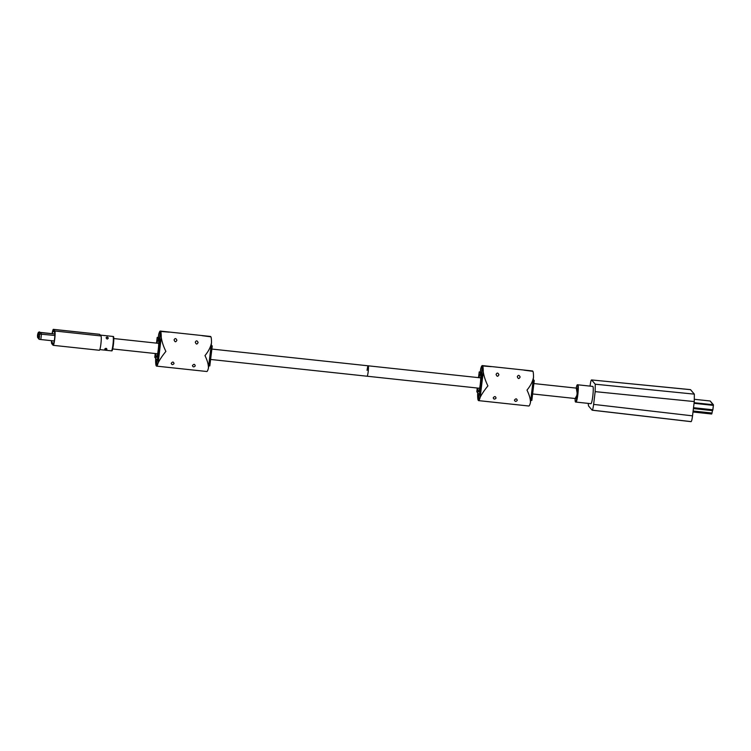 <?xml version="1.0" encoding="UTF-8"?>
<svg xmlns="http://www.w3.org/2000/svg" width="751" height="751" viewBox="0 0 751 751"><rect width="100%" height="100%" fill="white"/><g stroke="black" fill="none" stroke-linecap="round" stroke-linejoin="round"><path stroke-width="1.13" d="M590.943 403.681A8.683 1.042 -83.9 0 0 592.792 396.134A8.683 1.042 -83.9 0 0 592.792 386.408L577.406 384.756A8.683 1.042 96.1 0 1 577.406 394.482A8.683 1.042 96.1 0 1 575.557 402.029A8.683 1.042 96.1 0 1 575.097 398.509A8.683 1.042 96.1 0 0 575.557 402.029A8.683 1.042 96.1 0 0 577.406 394.482A8.683 1.042 96.1 0 0 577.406 384.756A8.683 1.042 96.1 0 0 576.205 388.098A8.683 1.042 96.1 0 1 577.406 384.756L577.848 384.803A8.683 1.042 -83.9 0 1 577.848 394.528A8.683 1.042 -83.9 0 1 577.819 394.726A8.683 1.042 -83.9 0 1 575.989 402.076L590.943 403.681A8.683 1.042 -83.9 0 0 592.792 396.134A8.683 1.042 -83.9 0 0 592.792 386.408A8.683 1.042 -83.9 0 1 592.792 396.134A8.683 1.042 -83.9 0 1 590.943 403.681L575.557 402.029L590.943 403.681M692.535 415.847L593.628 404.395L595.168 391.637L595.252 384.212L694.346 394.144L694.262 401.569L694.346 394.144L694.262 401.569L692.535 415.847L694.262 401.569L692.535 415.847L593.628 404.395C593.093 408.319 592.595 410.234 592.117 410.149L691.023 421.602C691.511 421.686 692.009 419.771 692.535 415.847C692.009 419.771 691.511 421.686 691.023 421.602L691.023 421.602C691.511 421.686 692.009 419.771 692.535 415.847L593.628 404.395C593.093 408.319 592.595 410.234 592.117 410.149L588.474 405.878L588.211 403.39M592.117 410.149L588.474 405.878L592.117 410.149C592.595 410.234 593.093 408.319 593.628 404.395L595.168 391.637L595.252 384.212L694.346 394.144L690.46 389.628L591.619 379.94C591.14 379.846 590.633 381.771 590.108 385.685L590.061 386.117M593.628 404.395L595.168 391.637L595.252 384.212L591.619 379.94C591.14 379.846 590.633 381.771 590.108 385.685C590.633 381.771 591.14 379.846 591.619 379.94L690.554 389.675L694.346 394.144L690.554 389.675L591.619 379.94L690.554 389.675M595.252 384.212L591.619 379.94L595.252 384.212L694.346 394.144M575.163 398.518L577.359 394.425L576.28 388.107M532.619 393.956L575.923 398.593A5.229 0.629 -83.9 0 0 577.04 394.05A5.229 0.629 -83.9 0 0 577.031 388.192L533.877 383.564M368.197 371.67A5.229 0.629 96.1 0 1 367.079 376.223A5.229 0.629 -83.9 0 0 368.197 371.67A5.229 0.629 -83.9 0 0 368.197 365.812A5.229 0.629 96.1 0 1 368.197 371.67M367.079 370.365A5.229 0.629 96.1 0 1 368.197 365.812L480.743 377.875M113.41 344.606A7.238 0.873 -83.9 0 0 113.41 336.495A7.238 0.873 -83.9 0 1 113.41 344.606A7.238 0.873 -83.9 0 1 111.871 350.895A7.238 0.873 -83.9 0 0 113.41 344.606M52.11 333.66A7.238 0.873 96.1 0 1 53.377 329.342A7.238 0.873 96.1 0 0 52.11 333.66A7.238 0.873 96.1 0 1 53.377 329.342A7.238 0.873 96.1 0 1 53.471 329.398L54.823 330.994A7.238 0.873 96.1 0 1 54.785 338.626A7.238 0.873 96.1 0 1 53.19 345.329A7.238 0.873 96.1 0 1 53.096 345.272L51.744 343.676A7.238 0.873 96.1 0 1 51.453 340.691A7.238 0.873 96.1 0 0 51.744 343.676A7.238 0.873 96.1 0 1 51.453 340.691M53.471 329.398L99.639 334.345L53.471 329.398L54.823 330.994L53.471 329.398A7.238 0.873 96.1 0 0 53.377 329.342A7.238 0.873 96.1 0 1 53.471 329.398L99.639 334.345A7.238 0.873 -83.9 0 0 99.545 334.289A7.238 0.873 -83.9 0 1 99.639 334.345L100.991 335.941A7.238 0.873 96.1 0 1 100.944 343.573A7.238 0.873 96.1 0 1 99.357 350.276A7.238 0.873 96.1 0 0 100.944 343.573A7.238 0.873 96.1 0 0 100.991 335.941A7.238 0.873 96.1 0 1 100.944 343.573A7.238 0.873 96.1 0 1 99.357 350.276L53.19 345.329A7.238 0.873 96.1 0 1 53.096 345.272L51.744 343.676L53.096 345.272A7.238 0.873 96.1 0 0 53.19 345.329L99.357 350.276L53.19 345.329A7.238 0.873 96.1 0 0 54.785 338.626A7.238 0.873 96.1 0 0 54.823 330.994A7.238 0.873 96.1 0 1 54.785 338.626A7.238 0.873 96.1 0 1 53.19 345.329M53.283 330.938A5.679 0.685 -83.9 0 0 53.218 330.891A5.679 0.685 -83.9 0 0 52.317 333.688A5.679 0.685 96.1 0 1 53.218 330.891A5.679 0.685 96.1 0 1 53.283 330.938L54.645 332.524L53.283 330.938M99.639 334.345L100.991 335.941L99.639 334.345A7.238 0.873 -83.9 0 0 99.545 334.289L53.377 329.342M53.283 343.733A5.679 0.685 -83.9 0 0 53.359 343.78A5.679 0.685 -83.9 0 0 54.607 338.523A5.679 0.685 -83.9 0 0 54.645 332.524A5.679 0.685 96.1 0 1 54.607 338.523A5.679 0.685 96.1 0 1 53.359 343.78A5.679 0.685 96.1 0 1 53.283 343.733L51.932 342.146L53.283 343.733M51.706 340.71A5.679 0.685 -83.9 0 0 51.932 342.146A5.679 0.685 96.1 0 1 51.706 340.71M106.942 349.29L106.942 349.29C106.501 348.107 105.769 348.032 104.736 349.055L106.942 349.29L104.736 349.055C105.778 348.032 106.511 348.107 106.942 349.29M106.098 337.8C106.792 336.786 107.524 336.87 108.304 338.034L108.304 338.034C107.562 339.405 106.83 339.33 106.098 337.8L106.098 337.8C106.83 339.33 107.562 339.405 108.304 338.034L106.811 337.077M37.663 337.471L39.061 339.114L39.672 334.064L38.273 332.421L37.663 337.471L39.071 339.292M38.17 333.294L39.568 334.946L39.193 338.25L37.766 336.589L38.17 333.294M38.273 333.425L37.766 336.589M39.277 338.138L37.991 336.617L38.583 333.782M479.016 377.687A8.928 1.07 96.1 0 1 480.274 374.101A8.928 1.07 96.1 0 1 480.387 374.176A8.928 1.07 96.1 0 1 480.33 383.601A8.928 1.07 96.1 0 1 478.368 391.862A8.928 1.07 96.1 0 1 478.256 391.797A8.928 1.07 96.1 0 1 477.899 388.098M498.88 374.683C497.969 372.665 497.04 372.562 496.092 374.383C496.955 376.777 497.885 376.871 498.88 374.683L498.861 374.89M520.096 376.955C519.194 374.937 518.256 374.843 517.308 376.664C518.171 379.048 519.101 379.152 520.096 376.955L520.086 377.171M532.497 370.966A17.62 2.112 96.1 0 1 532.572 370.966A17.62 2.112 96.1 0 1 532.637 370.985L524.142 370.177L532.938 371.341A17.62 2.112 96.1 0 1 533.51 377.227L530.422 402.752A17.62 2.112 96.1 0 1 528.817 406.009L478.565 400.621A17.62 2.112 96.1 0 1 478.49 400.602L479.213 394.632M514.473 400.105C515.008 401.691 515.937 401.794 517.261 400.405C516.763 398.452 515.834 398.349 514.473 400.105L514.435 400.264M493.247 397.833C493.792 399.419 494.721 399.523 496.045 398.133C495.547 396.171 494.618 396.077 493.247 397.833L493.219 397.992M533.51 377.227C532.731 381.47 530.553 385.761 526.986 390.098C529.427 395.092 530.572 399.307 530.422 402.752M477.251 388.023L476.801 391.787L479.354 394.782L480.471 394.904L482.874 375.031L481.748 373.707L482.686 365.953L491.201 366.648L482.386 365.596L481.447 373.36L480.321 372.036L479.204 371.914L478.509 377.631M482.686 365.953A17.62 2.112 96.1 0 1 483.259 371.839C483.935 376.242 485.484 380.935 487.906 385.911C484.348 390.257 481.776 394.078 480.171 397.363A17.62 2.112 96.1 0 1 478.565 400.621M533.163 380.419L534.243 380.541L533.285 379.415M534.243 380.541L531.839 400.414L530.76 400.292M479.354 394.782L481.757 374.909L482.874 375.031L483.259 371.839M479.204 371.914L481.757 374.909M478.913 394.275L478.19 400.255A17.62 2.112 96.1 0 1 477.617 394.369L477.758 392.914M480.283 372.027L480.706 368.844A17.62 2.112 96.1 0 1 482.32 365.587A17.62 2.112 96.1 0 1 482.386 365.596M157.006 343.188A8.928 1.07 96.1 0 1 158.264 339.602A8.928 1.07 96.1 0 1 158.377 339.668A8.928 1.07 96.1 0 1 158.32 349.102A8.928 1.07 96.1 0 1 156.358 357.363A8.928 1.07 96.1 0 1 156.246 357.288A8.928 1.07 96.1 0 1 155.889 353.59M176.87 340.184C175.959 338.166 175.03 338.063 174.072 339.884C174.936 342.268 175.865 342.372 176.87 340.184L176.851 340.391M198.086 342.456C197.175 340.438 196.246 340.334 195.288 342.156C196.152 344.549 197.091 344.643 198.086 342.456L198.067 342.663M210.487 336.467A17.62 2.112 96.1 0 1 210.552 336.467A17.62 2.112 96.1 0 1 210.627 336.486L202.132 335.678L210.928 336.833A17.62 2.112 96.1 0 1 211.5 342.719L208.412 368.243A17.62 2.112 96.1 0 1 206.797 371.501L156.546 366.122A17.62 2.112 96.1 0 1 156.48 366.103L157.203 360.123M192.453 365.606C192.988 367.192 193.927 367.286 195.251 365.906C194.753 363.944 193.824 363.85 192.453 365.606L192.425 365.765M171.237 363.324C171.772 364.92 172.702 365.014 174.025 363.625C173.537 361.672 172.599 361.569 171.237 363.324L171.209 363.493M211.5 342.719C210.712 346.971 208.543 351.261 204.976 355.599C207.407 360.583 208.553 364.808 208.412 368.243M155.241 353.524L154.79 357.288L157.334 360.283L158.452 360.405L160.855 340.532L159.738 339.208L160.676 331.454L169.182 332.149L160.376 331.097L159.437 338.851L158.311 337.528L157.194 337.415L156.499 343.132M160.676 331.454A17.62 2.112 96.1 0 1 161.249 337.34C161.916 341.743 163.465 346.436 165.887 351.402C162.338 355.758 159.766 359.579 158.161 362.864A17.62 2.112 96.1 0 1 156.546 366.122M211.153 345.92L212.233 346.033L211.275 344.916M212.233 346.033L209.82 365.906L208.75 365.793M157.334 360.283L159.747 340.41L160.855 340.532L161.249 337.34M157.194 337.415L159.747 340.41M156.903 359.767L156.18 365.746A17.62 2.112 96.1 0 1 155.607 359.86L155.739 358.405M158.264 337.528L158.696 334.345A17.62 2.112 96.1 0 1 160.301 331.078A17.62 2.112 96.1 0 1 160.376 331.097M694.262 401.569L595.168 391.637M693.417 408.582L712.464 410.619L712.014 413.031L693.126 411.004M693.52 407.709L712.877 409.783L712.755 410.271L693.464 408.197L712.746 410.262L713.431 404.798L710.202 400.996L694.487 399.316L710.202 400.996M711.657 413.998L693.004 411.999L711.685 414.017L712.032 413.022M712.774 410.243L713.412 404.77L694.131 402.705M694.055 403.315L713.403 405.39L712.896 409.783M54.823 330.994L100.991 335.941M99.808 349.6L111.43 350.848A7.238 0.873 -83.9 0 0 112.969 344.559A7.238 0.873 -83.9 0 0 112.988 344.446A7.238 0.873 -83.9 0 0 112.969 336.448L100.268 335.087M38.273 332.421L54.87 333.979L40.019 332.364L41.455 334.035L40.826 339.546L54.25 340.982M54.851 335.472L39.672 334.064M40.873 339.536L54.26 340.973M39.981 332.383L40.019 332.364C38.874 330.797 36.921 333.885 37.672 337.64M40.798 339.527L39.08 339.292L40.826 339.546M39.428 337.575L38.357 336.326L39.587 336.457M477.786 392.951L477.617 394.369M480.171 397.363L480.471 394.904M480.706 368.844L480.321 372.036M155.776 358.452L155.607 359.86M158.161 362.864L158.452 360.405M158.696 334.345L158.311 337.528M592.201 410.206L691.108 421.658L592.201 410.206M479.626 388.276L210.609 359.457M713.422 405.39L710.221 401.015M113.382 344.456C114.19 334.082 113.185 337.246 112.969 336.448M113.795 338.551L158.733 343.367M211.866 349.065L368.197 365.812M112.678 348.962L157.616 353.777M482.32 365.587L532.572 370.966M160.301 331.078L210.552 336.467"/></g></svg>
